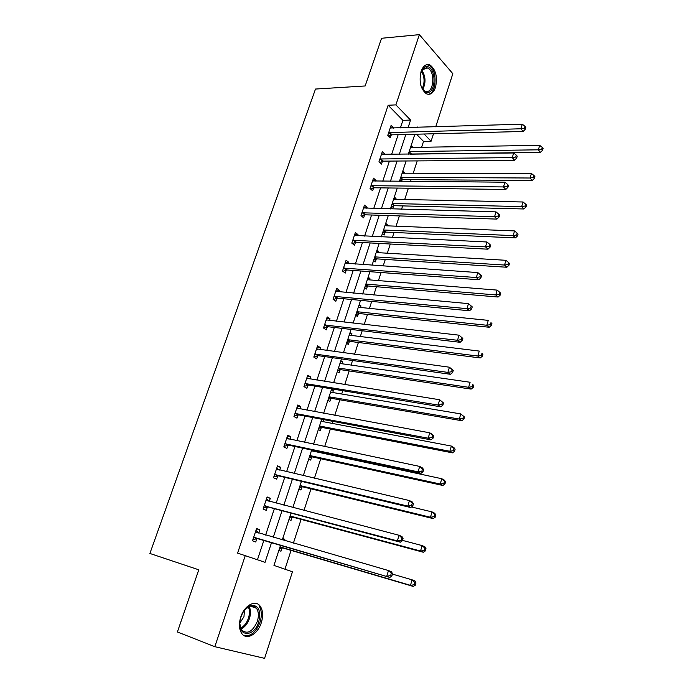 <?xml version="1.0" encoding="UTF-8"?>
<svg xmlns="http://www.w3.org/2000/svg" width="693" height="693" viewBox="0 0 693 693"><rect width="100%" height="100%" fill="white"/><g stroke="black" fill="none" stroke-linecap="round" stroke-linejoin="round"><path stroke-width="1.04" d="M240.766 617.013C244.369 605.31 255.613 599.298 260.239 606.236C262.976 610.394 263.34 615.869 261.322 622.66C257.857 634.268 246.413 640.73 241.675 633.376C239.042 629.192 238.739 623.743 240.766 617.013M421.101 71.37C423.276 65.653 426.282 63.557 430.119 65.064C435.932 69.724 437.716 77.174 435.473 87.422C433.298 93.252 430.232 95.357 426.282 93.737C420.573 89.042 418.841 81.583 421.101 71.37M280.518 545.339L273.96 565.401L292.455 571.803L264.587 658.35L214.83 646.69L177.399 631.973L198.778 569.802L149.896 553.464L315.488 89.05L365.15 85.967L381.557 38.271L419.36 34.65L452.832 73.701L435.732 126.819M433.489 133.766L431.081 141.242L424.081 134.009M421.63 147.28L423.527 141.398L431.081 141.242M284.962 569.204L291.06 550.372M293.416 543.087L301.091 519.386M304.002 510.42L310.992 488.842M314.423 478.257L320.738 458.731M322.548 453.17L322.782 452.442M324.679 446.569L330.353 429.054M332.19 423.388L332.857 421.344M334.788 415.358L339.839 399.783M341.701 394.022L342.775 390.696M344.75 384.606L349.185 370.928M351.082 365.064L352.555 360.507M354.565 354.305L358.402 342.472M360.325 336.521L362.196 330.752M364.241 324.445L367.489 314.405M369.447 308.359L371.699 301.42M373.77 295.019L376.455 286.72M378.447 280.596L381.063 272.514M383.16 266.017L385.299 259.416M387.318 253.205L390.289 244.014M392.42 237.43L394.031 232.476M396.067 226.187L399.393 215.921M401.55 209.251L402.642 205.899M404.703 199.532L408.368 188.219M410.551 181.462L411.131 179.678M413.219 173.224L417.212 160.906M423.527 141.398L416.484 134.208M411.218 145.339L412.681 147.418M402.832 171.006L404.478 172.574L404.27 173.207M401.602 181.393L402.113 179.833M399.575 180.977L400.008 181.384M394.334 197.02L396.006 198.536L395.746 199.341M391.034 207.12L392.723 208.619L393.607 205.89M385.715 223.38L387.422 224.853L387.11 225.823M382.371 233.619L384.095 235.066L384.996 232.302M376.992 250.095L378.724 251.516L378.352 252.668M373.596 260.473L375.346 261.867L376.264 259.069M368.139 277.174L369.915 278.534L369.473 279.877M364.709 287.69L366.484 289.033L367.411 286.192M367.489 285.975L367.628 285.542M359.173 304.625L360.975 305.934L360.481 307.458M355.691 315.28L357.51 316.571L358.446 313.695M350.078 332.449L351.914 333.705L351.36 335.421M346.552 343.26L348.397 344.482L349.35 341.571M340.861 360.663L342.732 361.859L342.108 363.773M337.283 371.621L339.163 372.791L340.133 369.837M331.514 389.275L333.42 390.402L332.727 392.524M327.884 400.381L329.807 401.49L330.786 398.492M318.356 429.547L320.313 430.587L321.301 427.546M323.215 421.673L323.882 419.646M308.688 459.121L310.681 460.1L311.685 457.025M313.574 451.247L313.808 450.528M298.882 489.128L300.918 490.038L301.94 486.91M288.938 519.559L291.017 520.408L292.048 517.229M282.753 538.504L284.849 539.31L284.459 540.497M278.855 550.433L280.968 551.212L282.016 547.99M400.407 127.893L402.91 120.331L388.149 105.249L237.595 553.101L265.047 562.318L271.509 542.697M257.475 559.701L263.842 540.445M265.627 535.057L274.367 508.662M276.186 503.153L284.736 477.347M286.599 471.725L294.949 446.491M296.847 440.748L305.015 416.086M306.947 410.23L314.934 386.122M316.909 380.154L324.714 356.583M326.715 350.511L334.347 327.46M336.391 321.292L343.849 298.752M345.928 292.489L353.222 270.452M355.327 264.094L362.465 242.541M364.596 236.088L371.569 215.012M373.735 208.48L380.561 187.864M382.753 181.245L389.423 161.088M391.64 154.392L398.163 134.676M393.494 128.11L391.138 125.277L387.777 135.334L390.272 137.786L391.173 135.074M384.719 154.47L384.892 153.941L382.371 151.542L378.976 161.738L381.514 164.102L382.423 161.356M375.823 181.194L376.065 180.483L373.492 178.153L370.045 188.496L372.635 190.792L373.562 188.002M366.814 208.281L367.108 207.389L364.492 205.145L360.992 215.618L363.634 217.836L364.57 215.012M357.666 235.759L358.03 234.676L355.362 232.501L351.819 243.122L354.504 245.261L355.457 242.403M348.397 263.609L348.822 262.335L346.102 260.247L342.507 271.015L345.253 273.077L346.214 270.175M346.292 269.941L346.439 269.499M338.998 291.857L339.492 290.384L336.72 288.375L333.073 299.298L335.862 301.273L336.841 298.328M329.461 320.512L330.024 318.823L327.2 316.909L323.501 327.988L326.342 329.877L327.339 326.888M319.794 349.575L320.426 347.678L317.541 345.842L313.79 357.086L316.692 358.879L317.697 355.847M309.979 379.054L310.681 376.94L307.753 375.199L303.941 386.599L306.904 388.305L307.926 385.23M300.026 408.957L300.805 406.618L297.817 404.981L293.953 416.545L296.968 418.148L298.007 415.038M289.925 439.301L290.783 436.737L287.734 435.187L283.818 446.933L286.893 448.432L287.941 445.27M279.677 470.097L280.613 467.29L277.503 465.852L273.527 477.763L276.663 479.166L277.728 475.952M269.282 501.351L270.296 498.302L267.126 496.959L263.089 509.052L266.285 510.343L267.368 507.094M258.723 533.056L259.823 529.764L256.592 528.534L252.495 540.8L255.752 541.995L256.852 538.686M214.83 646.69L245.305 555.491M388.149 105.249L395.894 104.886L419.36 34.65M408.073 127.659L410.577 120.062L395.894 104.886M273.285 537.274L282.034 510.706M283.853 505.162L292.403 479.192M294.265 473.518L302.624 448.137M304.522 442.351L312.69 417.541M314.631 411.642L322.609 387.387M324.584 381.384L332.389 357.666M334.398 351.559L342.03 328.369M344.075 322.167L351.533 299.489M353.612 293.191L360.906 271.015M363.011 264.622L370.14 242.948M372.271 236.46L379.253 215.263M381.41 208.688L388.236 187.959M390.428 181.306L397.098 161.036M399.307 154.296L405.829 134.477M417.654 127.373L417.229 126.932L417.082 127.391M414.847 134.251L408.324 154.192M406.107 160.975L399.445 181.375M397.254 188.08L390.436 208.939M388.271 215.558L381.306 236.893M379.166 243.425L372.037 265.246M369.932 271.691L362.638 294.014M360.568 300.355L353.109 323.189M351.065 329.435L343.433 352.789M341.424 358.939L333.619 382.822M331.644 388.868L323.657 413.305M321.717 419.239L313.548 444.239M311.651 450.069L303.291 475.641M301.429 481.349L292.879 507.519M291.051 513.106L282.302 539.873M402.91 120.331L410.577 120.062M390.272 127.858L393.615 127.755M410.68 146.985L412.837 146.951M402.321 172.574L404.478 172.574M381.557 153.976L384.892 153.941M393.849 198.493L396.006 198.536M372.721 180.457L376.065 180.483M385.265 224.766L387.422 224.853M363.773 207.302L367.108 207.389M376.568 251.386L378.724 251.516M354.686 234.511L358.03 234.676M367.749 278.369L369.915 278.534M345.486 262.101L348.822 262.335M358.818 305.717L360.975 305.934M336.148 290.081L339.492 290.384M349.757 333.437L351.914 333.705M326.68 318.451L330.024 318.823M340.575 361.547L342.732 361.859M317.082 347.228L320.426 347.678M331.263 390.046L333.42 390.402M307.346 376.412L310.681 376.94M297.47 406.011L300.805 406.618M287.448 436.044L290.783 436.737M277.278 466.519L280.613 467.29M266.961 497.435L270.296 498.302M282.692 538.686L284.849 539.31M256.497 528.811L259.823 529.764M389.561 132.38L392.047 134.832L523.154 131.471L520.919 128.777L388.686 132.623M524.393 128.144L525.285 129.227L525.831 127.391L524.939 126.308L524.393 128.144L520.919 128.777L522.288 124.186L390.228 127.988M392.047 134.832L388.582 136.123M523.154 131.471L525.285 129.227M524.939 126.308L522.288 124.186M410.351 154.175L540.471 152.373L538.366 149.827L539.682 145.348L410.525 147.462M409.182 151.559L538.366 149.827L541.744 149.22L542.584 150.242L543.104 148.449L542.264 147.427L541.744 149.22M539.682 145.348L542.264 147.427M542.584 150.242L540.471 152.373M420.339 74.506L422.115 69.776C423.536 67.55 425.199 66.511 427.113 66.641C436.278 66.97 436.269 93.598 427.148 92.42C424.419 92.074 422.314 89.743 420.85 85.43M422.28 88.721L424.731 91.026L426.386 91.511C433.965 92.593 435.273 71.214 427.798 68.087L426.351 67.654L421.457 71.032M427.936 94.3C436.867 94.049 437.716 68.919 428.88 65.246L426.576 64.7M240.947 616.961C242.992 611.278 246.032 607.51 250.069 605.665C258.307 604.461 261.2 609.857 258.749 621.846C254.019 638.184 236.573 636.902 240.159 620.01L240.947 616.961M239.795 623.769L241.606 629.963C247.349 634.684 252.59 631.825 257.337 621.396C258.957 615.964 258.662 611.59 256.479 608.263C254.643 605.925 252.252 605.31 249.289 606.418L244.924 609.658M239.804 623.059L243.953 616.779L244.482 610.204M243.988 635.576C250.701 636.685 256.046 632.224 260.04 622.201C262.041 615.462 261.677 610.022 258.957 605.899M380.76 158.749L383.298 161.131L514.553 160.248L512.266 157.632L379.894 158.974M515.765 156.999L516.675 158.047L517.229 156.194L516.32 155.137L515.765 156.999L512.266 157.632L513.66 152.98L381.462 154.288M383.298 161.131L379.712 162.431M514.553 160.248L516.675 158.047M516.32 155.137L513.66 152.98M371.846 185.481L374.428 187.786L505.821 189.449L503.482 186.928L370.98 185.698M507.007 186.296L507.943 187.309L508.506 185.421L507.571 184.407L507.007 186.296L503.482 186.928L504.894 182.207L372.565 180.942M374.428 187.786L370.72 189.085M505.821 189.449L507.943 187.309M507.571 184.407L504.894 182.207M399.644 180.769L402.971 179.617L532.241 180.475L530.084 178.006L531.427 173.467L402.113 173.207M400.753 177.365L530.084 178.006L533.489 177.399L534.355 178.387L534.883 176.568L534.026 175.58L533.489 177.399M531.427 173.467L534.026 175.58M534.355 178.387L532.241 180.475M391.138 206.8L394.464 205.691L523.891 208.974L521.69 206.601L523.05 201.984L393.589 199.298M392.212 203.508L521.69 206.601L525.121 205.986L525.996 206.938L526.533 205.093L525.658 204.14L525.121 205.986M523.05 201.984L525.658 204.14M525.996 206.938L523.891 208.974M362.811 212.586L365.445 214.813L496.95 219.101L494.568 216.666L361.937 212.786M498.12 216.034L499.073 217.013L499.644 215.09L498.691 214.12L498.12 216.034L494.568 216.666L496.006 211.876L363.548 207.961M365.445 214.813L361.581 216.121M496.95 219.101L499.073 217.013M498.691 214.12L496.006 211.876M353.647 240.064L356.332 242.212L487.95 249.194L485.516 246.864L352.772 240.254M489.093 246.232L490.064 247.167L490.644 245.218L489.674 244.282L489.093 246.232L485.516 246.864L486.971 241.996L354.409 235.36M356.332 242.212L352.313 243.52M487.95 249.194L490.064 247.167M489.674 244.282L486.971 241.996M344.36 267.922L347.089 269.993L478.82 279.755L476.325 277.521L343.485 268.104M479.928 276.888L480.925 277.78L481.514 275.805L480.518 274.904L479.928 276.888L476.325 277.521L477.806 272.574L345.14 263.141M347.089 269.993L342.896 271.309M478.82 279.755L480.925 277.78M480.518 274.904L477.806 272.574M382.519 233.186L385.854 232.112L515.419 237.898L513.175 235.603L514.544 230.925L384.944 225.736M383.55 230.007L513.175 235.603L516.623 234.996L517.524 235.915L518.069 234.043L517.169 233.117L516.623 234.996M514.544 230.925L517.169 233.117M517.524 235.915L515.419 237.898M373.778 259.918L377.122 258.887L506.826 267.247L504.53 265.047L505.925 260.299L376.195 252.538M374.774 256.869L504.53 265.047L508.004 264.431L508.922 265.315L509.476 263.418L508.558 262.534L508.004 264.431M505.925 260.299L508.558 262.534M508.922 265.315L506.826 267.247M364.925 287.015L368.278 286.027L498.102 297.028L495.755 294.923L497.167 290.107L367.316 279.703M365.878 284.087L495.755 294.923L499.255 294.308L500.19 295.149L500.753 293.226L499.818 292.377L499.255 294.308M497.167 290.107L499.818 292.377M500.19 295.149L498.102 297.028M355.951 314.483L359.312 313.539L489.241 327.261L486.85 325.251L488.279 320.365L358.316 307.242M356.86 311.685L486.85 325.251L490.375 324.636L491.328 325.441L491.9 323.484L490.947 322.678L490.375 324.636M490.947 322.678L491.9 323.484M491.328 325.441L489.241 327.261M346.855 342.325L350.216 341.432L480.258 357.943L477.806 356.037L479.261 351.074L349.194 335.152M347.721 339.665L477.806 356.037L481.358 355.422L482.337 356.185L482.917 354.201L481.938 353.439L481.358 355.422M481.938 353.439L482.917 354.201M482.337 356.185L480.258 357.943M337.63 370.556L340.999 369.707L471.127 389.102L468.624 387.3L470.105 382.259L339.951 363.461M338.453 368.035L468.624 387.3L472.202 386.677L473.198 387.404L473.787 385.386L472.791 384.658L472.202 386.677M472.791 384.658L473.787 385.386M473.198 387.404L471.127 389.102M328.274 399.177L331.652 398.38L461.859 420.729L459.303 419.04L460.81 413.92L330.57 392.16M329.054 396.794L459.303 419.04L462.907 418.416L463.929 419.1L464.527 417.047L463.504 416.372L462.907 418.416M463.504 416.372L460.81 413.92L464.527 417.047M463.929 419.1L461.859 420.729M321.812 421.413L321.18 420.885M318.789 428.205L322.167 427.46L452.451 452.85L449.835 451.273L451.368 446.067L321.058 421.266M319.525 425.97L449.835 451.273L453.473 450.649L454.513 451.282L455.119 449.203L454.08 448.57L453.473 450.649M454.08 448.57L451.368 446.067L453.967 447.669L455.119 449.203M454.513 451.282L452.451 452.85M312.534 451.022L311.599 450.216M309.173 457.64L312.56 456.947L442.896 485.472L440.228 484.009L441.779 478.724L311.417 450.779M309.858 455.552L440.228 484.009L443.884 483.385L444.949 483.965L445.564 481.86L444.499 481.271L443.884 483.385M444.499 481.271L441.779 478.724L444.438 480.206L445.564 481.86M444.949 483.965L442.896 485.472M299.419 487.491L302.806 486.85L433.194 518.598L430.457 517.255L432.034 511.893L411.469 506.973M300.052 485.559L430.457 517.255L434.147 516.631L435.239 517.169L435.862 515.029L434.771 514.483L434.147 516.631M434.771 514.483L432.034 511.893L434.754 513.253L435.862 515.029M435.239 517.169L433.194 518.598M289.527 517.775L292.922 517.186L423.336 552.26L420.538 551.03L422.141 545.582L402.503 540.393M290.107 515.999L420.538 551.03L424.255 550.407L425.372 550.9L426.004 548.717L424.896 548.224L424.255 550.407M424.896 548.224L422.141 545.582L424.922 546.829L426.004 548.717M425.372 550.9L423.336 552.26M279.487 548.492L282.883 547.964L413.314 586.451L410.464 585.351L412.084 579.816L392.437 574.107M280.015 546.881L410.464 585.351L414.206 584.727L415.341 585.169L415.991 582.952L414.856 582.51L414.206 584.727M414.856 582.51L412.084 579.816L414.934 580.933L415.991 582.952M415.341 585.169L413.314 586.451M334.936 296.188L337.725 298.163L469.542 310.785L466.987 308.654L334.061 296.344M470.625 308.021L466.987 308.654L468.494 303.638L472.236 306.869L471.223 306.011L470.625 308.021L471.638 308.87L472.236 306.869M335.733 291.32L468.494 303.638L471.223 306.011M337.725 298.163L333.333 299.489M469.542 310.785L471.638 308.87M325.381 324.844L328.222 326.741L460.117 342.299L457.51 340.28L324.497 324.991M461.174 339.639L457.51 340.28L459.035 335.178L462.82 338.409L461.781 337.595L461.174 339.639L462.214 340.454L462.82 338.409M326.204 319.889L459.035 335.178L461.781 337.595M328.222 326.741L323.614 328.058M326.23 319.802L326.784 320.201M460.117 342.299L462.214 340.454M315.687 353.915L318.581 355.717L450.545 374.307L447.877 372.392L314.804 354.045M451.567 371.751L447.877 372.392L449.436 367.212L453.248 370.452L452.191 369.681L451.567 371.751L452.633 372.522L453.248 370.452M316.536 348.874L449.436 367.212L452.191 369.681M318.581 355.717L313.816 357.016M316.623 348.596L317.507 349.263M450.545 374.307L452.633 372.522M305.856 383.402L308.801 385.109L440.826 406.826L438.097 405.024L304.972 383.515M441.813 404.383L438.097 405.024L439.674 399.757L443.529 402.997L442.446 402.278L441.813 404.383L442.905 405.102L443.529 402.997M306.722 378.265L439.674 399.757L442.446 402.278M308.801 385.109L304.028 386.347M306.878 377.806L308.082 378.75M440.826 406.826L442.905 405.102M295.876 413.314L298.882 414.934L430.942 439.856L428.161 438.175L295.001 413.418M431.904 437.534L428.161 438.175L429.764 432.822L432.536 434.528L433.653 436.07L432.545 435.386L431.904 437.534L433.021 438.21L433.653 436.07M296.777 408.09L429.764 432.822L432.545 435.386M298.882 414.934L294.109 416.095M296.994 407.423L298.51 408.679M430.942 439.856L433.021 438.21M285.759 443.667L288.825 445.183L420.911 473.423L418.061 471.855L284.875 443.754M421.838 471.214L418.061 471.855L419.689 466.424L422.531 468.009L423.622 469.672L422.487 469.04L421.838 471.214L422.973 471.838L423.622 469.672M286.677 438.348L419.689 466.424L422.487 469.04M288.825 445.183L284.035 446.275M286.971 437.482L288.79 439.067M420.911 473.423L422.973 471.838M275.485 474.471L278.612 475.883L410.715 507.527L407.796 506.089L274.601 474.54M411.607 505.448L407.796 506.089L409.459 500.571L412.361 502.027L413.426 503.811L412.266 503.231L411.607 505.448L412.768 506.02L413.426 503.811M276.438 469.057L409.459 500.571L412.266 503.231M278.612 475.883L273.822 476.897M276.793 467.974L278.933 469.923M410.715 507.527L412.768 506.02M265.064 505.725L268.252 507.033L400.346 542.195L397.366 540.886L264.18 505.777M268.252 507.033L264.449 505.717L267.637 507.033L263.453 507.969M401.204 540.237L397.366 540.886L399.055 535.273L402.018 536.599L403.057 538.522L401.871 537.993L401.204 540.237L402.39 540.765L403.057 538.522M266.043 500.216L399.055 535.273L401.871 537.993M266.476 498.917L268.91 501.256M400.346 542.195L402.39 540.765M254.487 537.447L389.812 577.425L253.603 537.491M390.627 575.606L386.763 576.255L388.478 570.547L391.51 571.742L392.524 573.795L391.311 573.319L390.627 575.606L391.848 576.074L392.524 573.795M255.492 531.834L388.478 570.547L391.311 573.319M257.735 538.652L252.928 539.5M255.994 530.31L258.74 533.073M389.812 577.425L391.848 576.074M388.946 132.51L391.432 134.97M410.75 154.019L408.957 152.252M411.356 153.889L409.139 151.706M421.89 70.305C425.727 76.464 426.022 82.822 422.782 89.38M422.219 88.609C424.913 82.623 424.644 76.802 421.396 71.154M249.177 606.462C250.805 609.779 250.892 613.807 249.437 618.554C247.583 623.761 244.776 627.234 241.008 628.975M240.627 628.135C244.118 626.351 246.717 623.042 248.423 618.217C249.783 613.825 249.757 610.039 248.345 606.86M380.154 158.879L382.683 161.252M371.231 185.603L373.822 187.907M402.364 179.738L400.537 178.023M402.971 179.617L400.71 177.503M393.867 205.795L392.004 204.14M394.464 205.691L392.169 203.638M362.196 212.69L364.83 214.917M353.032 240.159L355.717 242.307M343.745 268.018L346.474 270.079M385.247 232.207L383.359 230.604M385.854 232.112L383.515 230.128M376.516 258.974L374.592 257.432M377.122 258.887L374.74 256.982M367.671 286.114L365.705 284.624M368.278 286.027L365.852 284.191M358.697 313.608L356.704 312.188M359.312 313.539L356.834 311.781M349.61 341.493L347.565 340.133M350.216 341.432L347.695 339.752M340.384 369.759L338.314 368.459M340.999 369.707L338.427 368.104M331.037 398.423L328.924 397.193M331.652 398.38L329.036 396.864M321.561 427.486L319.404 426.325M322.167 427.46L319.508 426.022M311.945 456.956L309.754 455.873M312.56 456.947L309.84 455.596M302.2 486.85L299.956 485.836M302.806 486.85L300.034 485.594M292.307 517.177L290.029 516.242L292.325 517.177M292.922 517.186L290.098 516.025M282.276 547.938L279.946 547.08M282.883 547.964L280.007 546.898M334.321 296.257L337.101 298.241M324.766 324.913L327.598 326.801M315.072 353.967L317.966 355.769M305.241 383.446L308.186 385.152M295.261 413.349L298.267 414.96M286.867 438.513L287.378 438.773M285.135 443.685L288.201 445.209M276.62 469.222L277.304 469.542M274.87 474.48L277.997 475.892M266.225 500.389L267.229 500.814M255.674 532.025L257.51 532.718M253.863 537.43L257.12 538.634M430.119 65.064L428.716 65.168M421.725 70.565L422.115 69.776M423.718 68.382L427.798 68.087M249.289 606.418L250.069 605.665M250.268 606.089L256.479 608.263M344.334 267.922L347.072 269.993M368.252 286.027L365.843 284.208M359.217 313.539L356.817 311.833M350.052 341.424L347.669 339.83M340.757 369.698L338.392 368.226M331.332 398.371L328.984 397.002M321.786 427.442L319.447 426.186M312.101 456.93L309.78 455.777M302.278 486.832L299.974 485.793M334.84 296.18L337.63 298.163M325.208 324.835L328.049 326.732M315.445 353.898L318.338 355.708M305.535 383.385L308.489 385.1M295.487 413.305L298.492 414.916M285.291 443.659L288.357 445.175M274.956 474.454L278.075 475.874"/></g></svg>
